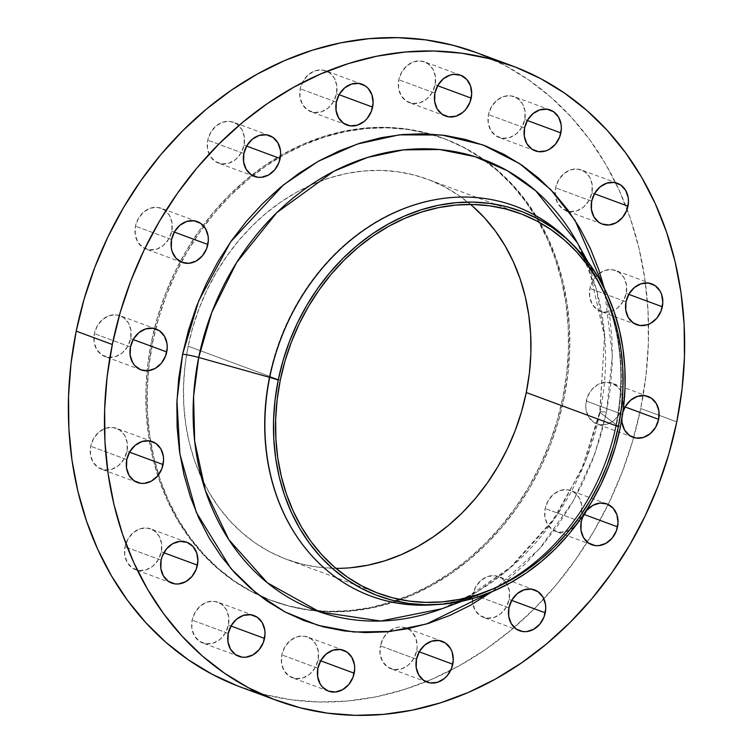 <?xml version="1.0" encoding="UTF-8"?>
<svg xmlns="http://www.w3.org/2000/svg" width="753" height="753" viewBox="0 0 753 753"><rect width="100%" height="100%" fill="white"/><g stroke="black" fill="none" stroke-linecap="round" stroke-linejoin="round"><path stroke-width="0.56" stroke-dasharray="3.77 2.82" d="M591.877 192.815L594.437 193.766L591.877 192.815L588.846 200.74L583.509 207.084L576.694 210.878L569.419 211.537L562.802 208.976L557.851 203.574L555.319 196.147L555.592 187.845A21.752 18.185 110.3 0 0 555.13 194.33A21.752 18.185 110.3 0 0 566.181 210.736A21.752 18.185 110.3 0 0 591.877 192.815A21.752 18.185 110.3 0 0 581.288 169.924A21.752 18.185 110.3 0 0 555.592 187.845L558.622 179.911L563.959 173.567L570.774 169.783L578.05 169.114L584.667 171.684L589.618 177.087L592.15 184.504L591.877 192.815M591.689 201.202L555.592 187.845L591.689 201.202M524.766 119.548L527.326 120.499L524.766 119.548L521.735 127.473L516.398 133.818L509.583 137.611L502.307 138.279L495.69 135.709L490.74 130.307L488.208 122.88L488.481 114.578A21.752 18.185 110.3 0 0 499.07 137.47A21.752 18.185 110.3 0 0 524.766 119.548A21.752 18.185 110.3 0 0 514.177 96.657A21.752 18.185 110.3 0 0 488.481 114.578L491.511 106.644L496.848 100.309L503.663 96.516L510.939 95.847L517.556 98.417L522.507 103.82L525.039 111.246L524.766 119.548M524.577 127.935L488.481 114.578L524.577 127.935M435.102 84.76L437.653 85.71L435.102 84.76L432.062 92.694L426.735 99.038L419.91 102.822L412.635 103.49L406.027 100.921L401.076 95.518L398.535 88.101L398.808 79.79A21.752 18.185 110.3 0 0 409.406 102.681A21.752 18.185 110.3 0 0 435.102 84.76A21.752 18.185 110.3 0 0 424.504 61.868A21.752 18.185 110.3 0 0 398.808 79.79L401.838 71.864L407.175 65.52L413.999 61.727L421.266 61.068L427.883 63.628L432.834 69.031L435.366 76.458L435.102 84.76M434.905 93.146L398.808 79.79L434.905 93.146M336.525 93.758L339.085 94.699L336.525 93.758L333.485 101.683L328.157 108.027L321.333 111.82L314.057 112.479L307.45 109.91L302.499 104.507L299.967 97.09L300.231 88.779A21.752 18.185 110.3 0 0 310.829 111.67A21.752 18.185 110.3 0 0 336.525 93.758A21.752 18.185 110.3 0 0 325.927 70.867A21.752 18.185 110.3 0 0 300.231 88.779L303.271 80.853L308.598 74.509L315.422 70.716L322.698 70.057L329.306 72.617L334.257 78.03L336.789 85.447L336.525 93.758M336.327 102.135L300.231 88.779L336.327 102.135M244.047 145.15L246.608 146.101L244.047 145.15L241.016 153.075L235.68 159.42L228.856 163.213L221.589 163.881L214.972 161.311L210.021 155.909L207.489 148.482L207.762 140.18A21.752 18.185 110.3 0 0 218.351 163.072A21.752 18.185 110.3 0 0 244.047 145.15A21.752 18.185 110.3 0 0 233.449 122.259A21.752 18.185 110.3 0 0 207.762 140.18L210.793 132.255L216.12 125.911L222.944 122.118L230.22 121.449L236.837 124.019L241.788 129.422L244.32 136.848L244.047 145.15M243.859 153.537L207.762 140.18L243.859 153.537M171.75 231.133L174.31 232.075L171.75 231.133L168.719 239.059L163.382 245.403L156.568 249.196L149.292 249.855L142.675 247.295L137.724 241.882L135.192 234.465L135.465 226.164A21.752 18.185 110.3 0 0 146.054 249.045A21.752 18.185 110.3 0 0 171.75 231.133A21.752 18.185 110.3 0 0 161.161 208.242A21.752 18.185 110.3 0 0 135.465 226.164L138.496 218.229L143.832 211.885L150.647 208.101L157.923 207.433L164.54 210.002L169.491 215.405L172.023 222.822L171.75 231.133M171.562 239.52L135.465 226.164L171.562 239.52M130.646 338.605L133.206 339.556L130.646 338.605L127.605 346.531L122.278 352.875L115.454 356.668L108.178 357.327L101.57 354.767L96.619 349.364L94.087 341.937L94.351 333.635A21.752 18.185 110.3 0 0 104.949 356.527A21.752 18.185 110.3 0 0 130.646 338.605A21.752 18.185 110.3 0 0 120.047 315.714A21.752 18.185 110.3 0 0 94.351 333.635L97.382 325.701L102.719 319.357L109.543 315.573L116.809 314.905L123.426 317.474L128.377 322.877L130.909 330.294L130.646 338.605M130.448 346.992L94.351 333.635L130.448 346.992M126.975 451.207L129.535 452.158L126.975 451.207L123.944 459.142L118.607 465.476L111.792 469.27L104.516 469.938L97.899 467.368L92.948 461.966L90.416 454.539L90.689 446.237A21.752 18.185 110.3 0 0 101.278 469.128A21.752 18.185 110.3 0 0 126.975 451.207A21.752 18.185 110.3 0 0 116.386 428.316A21.752 18.185 110.3 0 0 90.689 446.237L93.72 438.312L99.057 431.968L105.872 428.175L113.148 427.506L119.765 430.076L124.716 435.479L127.248 442.905L126.975 451.207M126.786 459.594L90.689 446.237L126.786 459.594M161.311 551.798L163.872 552.749L161.311 551.798L158.281 559.733L152.944 566.077L146.129 569.861L138.853 570.529L132.236 567.96L127.285 562.557L124.753 555.14L125.026 546.829A21.752 18.185 110.3 0 0 135.615 569.72A21.752 18.185 110.3 0 0 161.311 551.798A21.752 18.185 110.3 0 0 150.722 528.907A21.752 18.185 110.3 0 0 125.026 546.829L128.057 538.903L133.394 532.559L140.209 528.766L147.484 528.107L154.101 530.667L159.052 536.07L161.584 543.497L161.311 551.798M161.123 560.185L125.026 546.829L161.123 560.185M228.423 625.065L230.983 626.016L228.423 625.065L225.392 633L220.055 639.335L213.24 643.128L205.964 643.796L199.347 641.227L194.396 635.824L191.864 628.397L192.137 620.096A21.752 18.185 110.3 0 0 202.726 642.987A21.752 18.185 110.3 0 0 228.423 625.065A21.752 18.185 110.3 0 0 217.833 602.174A21.752 18.185 110.3 0 0 192.137 620.096L195.168 612.17L200.505 605.826L207.329 602.033L214.596 601.365L221.213 603.934L226.164 609.337L228.696 616.763L228.423 625.065M228.234 633.452L192.137 620.096L228.234 633.452M318.095 659.854L320.656 660.805L318.095 659.854L315.065 667.779L309.728 674.123L302.904 677.916L295.637 678.575L289.02 676.015L284.069 670.612L281.537 663.186L281.81 654.884A21.752 18.185 110.3 0 0 292.399 677.775A21.752 18.185 110.3 0 0 318.095 659.854A21.752 18.185 110.3 0 0 307.497 636.963A21.752 18.185 110.3 0 0 281.81 654.884L284.841 646.949L290.169 640.605L296.993 636.822L304.268 636.153L310.885 638.723L315.827 644.126L318.368 651.543L318.095 659.854M317.898 668.24L281.81 654.884L317.898 668.24M416.673 650.865L419.233 651.806L416.673 650.865L413.642 658.79L408.305 665.134L401.481 668.928L394.214 669.586L387.597 667.026L382.646 661.614L380.114 654.197L380.378 645.886A21.752 18.185 110.3 0 0 390.976 668.777A21.752 18.185 110.3 0 0 416.673 650.865A21.752 18.185 110.3 0 0 406.074 627.974A21.752 18.185 110.3 0 0 388.746 631.626L395.57 627.823L399.222 627.089L402.846 627.164L409.453 629.734L412.192 632.125L416.014 638.657L417.162 646.676L416.673 650.865M416.475 659.242L380.378 645.886L383.418 637.96L388.746 631.616A21.752 18.185 110.3 0 0 380.378 645.886L416.475 659.242M509.141 599.463L511.701 600.414L509.141 599.463L506.11 607.389L500.783 613.733L493.959 617.526L486.683 618.194L480.066 615.625L475.115 610.222L472.583 602.795L472.856 594.494A21.752 18.185 110.3 0 0 472.78 603.962A21.752 18.185 110.3 0 0 483.454 617.385A21.752 18.185 110.3 0 0 509.141 599.463A21.752 18.185 110.3 0 0 498.552 576.572A21.752 18.185 110.3 0 0 472.856 594.494L475.887 586.568L481.223 580.224L488.048 576.431L495.314 575.763L501.931 578.332L506.882 583.735L509.414 591.161L509.141 599.463M508.953 607.85L472.856 594.494L508.953 607.85M581.438 513.48L583.999 514.431L581.438 513.48L578.408 521.415L573.071 527.759L566.256 531.543L558.98 532.211L552.363 529.641L547.412 524.239L544.88 516.822L545.153 508.51A21.752 18.185 110.3 0 0 555.742 531.402A21.752 18.185 110.3 0 0 581.438 513.48A21.752 18.185 110.3 0 0 570.849 490.598A21.752 18.185 110.3 0 0 545.153 508.51L548.184 500.585L553.521 494.241L560.336 490.448L567.611 489.789L574.228 492.349L579.179 497.761L581.711 505.178L581.438 513.48M581.25 521.867L545.153 508.51L581.25 521.867M626.214 293.406L628.774 294.357L626.214 293.406L623.183 301.332L617.846 307.676L611.031 311.469L603.755 312.137L597.138 309.568L592.187 304.165L589.655 296.738L589.928 288.437A21.752 18.185 110.3 0 0 600.518 311.328A21.752 18.185 110.3 0 0 626.214 293.406A21.752 18.185 110.3 0 0 615.625 270.515A21.752 18.185 110.3 0 0 599.859 272.972A21.752 18.185 110.3 0 0 589.928 288.437L592.959 280.502L598.296 274.167L605.111 270.374L612.387 269.706L619.004 272.275L623.955 277.678L626.487 285.105L626.214 293.406M626.025 301.793L589.928 288.437L626.025 301.793M621.856 418.997A21.752 18.185 -69.7 0 1 622.355 414.395L586.258 401.038A21.752 18.185 110.3 0 0 596.856 423.93A21.752 18.185 110.3 0 0 622.552 406.008L625.112 406.959L622.552 406.008L619.521 413.943L614.184 420.287L607.36 424.071L600.094 424.739L593.477 422.169L588.526 416.767L585.994 409.35L585.768 405.227L587.453 396.944L591.717 389.668L597.91 384.51L605.101 382.232L612.18 383.202L618.072 387.268L620.284 390.28L622.825 397.706L622.552 406.008A21.752 18.185 110.3 0 0 611.954 383.117A21.752 18.185 110.3 0 0 586.258 401.038L622.355 414.395L621.856 418.997M442.077 608.706L477.553 591.547L508.774 569.146L556.363 516.05L585.279 461.58L599.972 412.446A14.505 1.45 -168.5 0 1 599.727 412.079A14.505 1.45 -168.5 0 1 606.476 412.22L594.682 454.304L573.4 500.745L539.75 548.485L491.973 591.773L508.755 578.906L526.394 562.802L542.753 544.974L557.691 525.585L571.047 504.821L582.718 482.889L592.564 459.998L600.508 436.364L606.476 412.22L610.391 387.795L612.236 363.322L611.982 339.048L609.629 315.196L604.283 288.248L612.387 355.369L606.476 412.22A14.505 1.45 11.5 0 0 599.727 412.079A14.505 1.45 11.5 0 0 599.972 412.446A240.574 201.079 110.3 0 0 588.742 266.873A240.574 201.079 110.3 0 0 577.429 242.899L588.695 266.807L604.593 336.855L599.727 412.089L581.476 469.844L551.723 522.206L512.426 565.814L466.192 597.891L442.077 608.706A240.574 201.079 110.3 0 0 466.267 597.873A240.574 201.079 110.3 0 0 599.972 412.446L616.472 424.899A207.894 173.755 -69.7 0 1 435.422 604.668A207.894 173.755 -69.7 0 0 480.019 594.503A207.894 173.755 -69.7 0 0 616.472 424.899L599.972 412.446L604.593 334.793L596.376 289.406L577.429 242.899M269.254 377.215L269.715 377.357L269.254 377.215A207.894 173.755 110.3 0 0 370.485 595.943A207.894 173.755 110.3 0 0 370.721 596.028A207.894 173.755 110.3 0 1 269.254 377.215L269.715 377.385L269.254 377.215A207.894 173.755 110.3 0 1 515.005 206.087A207.894 173.755 110.3 0 0 514.77 205.993A207.894 173.755 110.3 0 0 269.254 377.215M616.01 424.73A207.894 173.755 110.3 0 0 600.329 285.509A207.894 173.755 110.3 0 0 566.237 238.456A207.894 173.755 110.3 0 1 600.329 285.509A207.894 173.755 110.3 0 1 616.01 424.73L618.505 425.953L616.01 424.73A207.894 173.755 110.3 0 1 487.191 591.274A207.894 173.755 110.3 0 0 616.01 424.73M620.387 426.885L618.505 425.953L620.387 426.885M430.678 604.8A207.894 173.755 110.3 0 0 487.191 591.274A207.894 173.755 110.3 0 1 427.224 604.96M569.748 241.638A207.894 173.755 -69.7 0 1 596.988 278.394A207.894 173.755 -69.7 0 1 616.472 424.899A207.894 173.755 -69.7 0 0 569.748 241.638M237.543 685.908L263.974 694.407L291.317 699.791L319.31 701.994L347.67 700.996L376.142 696.807L404.436 689.475L432.297 679.065L459.434 665.671L485.61 649.425L510.553 630.496L534.037 609.045L555.827 585.297L575.725 559.479L593.515 531.825L609.055 502.618L622.176 472.131L632.755 440.656L640.69 408.493L676.787 421.849L640.69 408.493A338.426 282.864 110.3 0 0 648.512 324.327A338.426 282.864 110.3 0 0 627.098 209.39A338.426 282.864 110.3 0 0 493.667 59.835M151.569 341.184L152.821 341.646A246.57 206.087 -69.7 0 1 203.941 226.399A246.57 206.087 -69.7 0 1 280.427 156.812A246.57 206.087 -69.7 0 1 429.69 133.978A246.57 206.087 -69.7 0 1 444.016 138.58A246.57 206.087 -69.7 0 1 540.23 222.869A246.57 206.087 -69.7 0 1 564.082 397.998L562.839 397.537A246.57 206.087 110.3 0 0 538.79 222.079A246.57 206.087 110.3 0 0 442.773 138.119A246.57 206.087 110.3 0 0 151.569 341.184L147.767 364.885L145.978 388.623L146.233 412.183L148.51 435.328L152.793 457.833L159.052 479.492L167.222 500.096L177.219 519.429L188.947 537.322L202.293 553.596L217.137 568.101L233.326 580.685L250.711 591.237L269.122 599.652L288.38 605.845L308.297 609.77L328.685 611.37L349.354 610.645L370.09 607.596L390.713 602.249L411.006 594.663L430.782 584.902L449.852 573.071L468.027 559.281L485.139 543.657L501.009 526.356L515.504 507.541L528.474 487.398L539.788 466.116L549.351 443.903L557.06 420.965L562.839 397.537L566.642 373.836L568.43 350.098L568.186 326.538L565.908 303.393L561.616 280.888L555.356 259.23L547.196 238.635L537.2 219.292L525.472 201.399L512.115 185.125L497.281 170.62L481.092 158.036L463.707 147.484L445.296 139.07L426.038 132.876L406.121 128.951L385.724 127.351L365.064 128.076L344.319 131.126L323.705 136.472L303.412 144.058L283.627 153.819L264.567 165.651L246.391 179.44L229.279 195.065L213.4 212.365L198.914 231.18L185.944 251.333L174.63 272.614L165.067 294.828L157.358 317.757L151.569 341.184A246.57 206.087 110.3 0 0 271.645 600.612A246.57 206.087 110.3 0 0 399.184 599.369A246.57 206.087 110.3 0 0 562.839 397.537L564.082 397.998A246.57 206.087 -69.7 0 1 400.794 599.699A246.57 206.087 -69.7 0 1 272.887 601.063A246.57 206.087 -69.7 0 1 259.013 595.237A246.57 206.087 -69.7 0 1 158.582 474.71A246.57 206.087 -69.7 0 1 148.435 370.711A246.57 206.087 -69.7 0 1 152.821 341.646L151.569 341.184M470.587 204.449A202.708 169.425 110.3 0 0 427.553 179.252A202.708 169.425 110.3 0 0 188.156 346.192L280.257 380.274L188.156 346.192A202.708 169.425 110.3 0 0 286.865 559.47A202.708 169.425 110.3 0 0 335.932 568.355M350.747 567.724L333.758 568.327L316.994 567L300.616 563.781L284.785 558.688L269.649 551.77L255.361 543.092L242.052 532.748L229.853 520.822L218.878 507.447L209.23 492.735L201.013 476.837L194.302 459.904L189.163 442.096L185.633 423.591L183.76 404.568L183.553 385.197L185.022 365.676L188.156 346.192L192.909 326.934L199.244 308.081L207.103 289.82L216.412 272.322L227.067 255.766L238.983 240.292L252.039 226.069L266.101 213.231L281.038 201.889L296.72 192.156L312.975 184.137L329.663 177.896L346.615 173.501L363.661 170.997L380.651 170.404L397.415 171.722L413.792 174.941L429.624 180.033L444.759 186.951L459.048 195.629L472.366 205.974M241.007 687.216A338.426 282.864 110.3 0 0 450.699 670.349A338.426 282.864 110.3 0 0 543.882 598.842A338.426 282.864 110.3 0 0 608.16 504.463A338.426 282.864 110.3 0 0 633.65 437.521A338.426 282.864 110.3 0 0 640.69 408.493L645.914 375.973L648.371 343.377L648.032 311.045L644.897 279.278L639.015 248.386L630.421 218.662L619.22 190.387L605.497 163.843L589.401 139.286L571.075 116.95L550.707 97.043L528.484 79.771L504.623 65.285L476.037 52.475M564.082 397.998L558.302 421.426L550.594 444.355L541.03 466.568L529.717 487.85L516.746 508.002L502.26 526.818L486.382 544.118L469.27 559.743L451.094 573.532L432.024 585.363L412.249 595.124L391.955 602.711L371.342 608.057L350.597 611.107L329.936 611.831L309.539 610.231L289.623 606.306L270.365 600.113L251.954 591.698L234.569 581.147L218.379 568.562L203.536 554.057L190.189 537.783L178.461 519.89L168.465 500.557L160.304 479.953L154.045 458.295L149.753 435.789L147.475 412.644L147.23 389.085L149.019 365.346L152.821 341.646L158.601 318.218L166.309 295.289L175.873 273.075L187.186 251.794L200.157 231.642L214.643 212.826L230.522 195.526L247.633 179.901L265.809 166.112L284.879 154.28L304.654 144.52L324.948 136.933L345.561 131.587L366.306 128.537L386.976 127.812L407.364 129.412L427.28 133.337L446.538 139.531L464.949 147.946L482.334 158.497L498.524 171.082L513.367 185.586L526.714 201.86L538.442 219.754L548.438 239.087L556.608 259.691L562.858 281.349L567.15 303.854L569.428 327L569.673 350.559L567.894 374.297L564.082 397.998M622.9 412.22L622.355 414.395A21.752 18.185 -69.7 0 1 622.9 412.22M602.259 224.083L569.259 211.866M535.167 150.826L499.07 137.47M445.503 116.037L409.406 102.681M346.926 125.026L310.829 111.67M254.448 176.428L218.351 163.072M182.151 262.402L146.054 249.045M141.046 369.883L104.949 356.527M137.375 482.485L101.278 469.128M171.712 583.076L135.615 569.72M238.823 656.343L202.726 642.987M328.496 691.132L292.399 677.775M427.073 682.133L390.976 668.777M519.551 630.741L483.454 617.385M591.839 544.758L555.742 531.402M636.614 324.684L600.518 311.328M632.953 437.286L596.856 423.93M587.782 261.686L596.988 278.394M442.773 138.119L444.016 138.58M378.966 593.552L286.865 559.47M519.664 213.334L427.553 179.252M271.645 600.612L272.887 601.063M462.163 601.186L480.019 594.503M648.051 396.473L611.954 383.117M651.721 283.872L615.625 270.515M606.946 503.955L570.849 490.598M534.649 589.928L498.552 576.572M442.171 641.33L406.074 627.974M343.594 650.319L307.497 636.963M253.93 615.53L217.833 602.174M186.819 542.264L150.722 528.907M152.483 441.672L116.386 428.316M156.144 329.07L120.047 315.714M197.258 221.598L161.161 208.242M269.546 135.615L233.449 122.259M362.024 84.223L325.927 70.867M460.601 75.225L424.504 61.868M550.274 110.013L514.177 96.657M617.385 183.28L581.288 169.924"/><path stroke-width="1.13" d="M627.974 206.171A21.752 18.185 -69.7 0 1 602.278 224.093A21.752 18.185 -69.7 0 1 591.689 201.202L591.416 209.503L593.948 216.93L598.899 222.333L602.061 224.008L609.139 224.978L616.321 222.7L622.524 217.532L626.788 210.266L628.473 201.983L628.247 197.86L625.715 190.443L620.764 185.04L614.147 182.471L606.871 183.139L600.056 186.923L594.719 193.267L591.689 201.202A21.752 18.185 -69.7 0 1 617.385 183.28A21.752 18.185 -69.7 0 1 627.974 206.171L594.437 193.766L627.974 206.171M560.863 132.904A21.752 18.185 -69.7 0 1 535.167 150.826A21.752 18.185 -69.7 0 1 524.577 127.935L524.304 136.237L526.836 143.663L531.787 149.066L538.404 151.635L545.671 150.967L549.21 149.433L555.403 144.275L559.677 136.999L561.352 128.716L561.136 124.603L558.604 117.176L553.653 111.773L547.036 109.204L539.76 109.872L532.945 113.665L527.608 120L524.577 127.935A21.752 18.185 -69.7 0 1 550.274 110.013A21.752 18.185 -69.7 0 1 560.863 132.904L527.326 120.499L560.863 132.904M471.19 98.116A21.752 18.185 -69.7 0 1 445.503 116.037A21.752 18.185 -69.7 0 1 434.905 93.146L434.632 101.457L437.173 108.874L442.115 114.277L448.732 116.847L456.007 116.178L462.831 112.395L465.74 109.486L470.004 102.21L471.689 93.937L470.531 85.917L466.719 79.376L460.827 75.309L453.739 74.34L450.096 75.084L443.272 78.877L437.935 85.221L434.905 93.146A21.752 18.185 -69.7 0 1 460.601 75.225A21.752 18.185 -69.7 0 1 471.19 98.116L437.653 85.71L471.19 98.116M372.622 107.114A21.752 18.185 -69.7 0 1 346.926 125.026A21.752 18.185 -69.7 0 1 336.327 102.135L336.064 110.446L338.596 117.863L343.547 123.266L350.154 125.836L357.43 125.177L364.254 121.384L367.163 118.475L371.427 111.199L373.111 102.926L371.954 94.906L368.142 88.365L365.403 85.974L358.786 83.414L351.519 84.072L344.695 87.866L339.358 94.21L336.327 102.135A21.752 18.185 -69.7 0 1 362.024 84.223A21.752 18.185 -69.7 0 1 372.622 107.114L339.085 94.699L372.622 107.114M280.144 158.507A21.752 18.185 -69.7 0 1 254.448 176.428A21.752 18.185 -69.7 0 1 243.859 153.537L243.586 161.839L246.118 169.265L251.069 174.668L257.686 177.237L261.31 177.313L268.492 175.044L274.685 169.877L278.949 162.601L280.634 154.318L280.417 150.205L277.885 142.778L272.934 137.375L266.317 134.806L259.041 135.474L252.217 139.267L246.89 145.611L243.859 153.537A21.752 18.185 -69.7 0 1 269.546 135.615A21.752 18.185 -69.7 0 1 280.144 158.507L246.608 146.101L280.144 158.507M207.847 244.49A21.752 18.185 -69.7 0 1 182.151 262.402A21.752 18.185 -69.7 0 1 171.562 239.52L171.289 247.822L172.221 251.718L176.033 258.26L181.934 262.317L189.012 263.296L196.194 261.018L202.397 255.851L206.661 248.575L208.346 240.301L208.12 236.178L205.588 228.761L200.637 223.359L194.02 220.789L186.744 221.457L179.929 225.241L174.592 231.585L171.562 239.52A21.752 18.185 -69.7 0 1 197.258 221.598A21.752 18.185 -69.7 0 1 207.847 244.49L174.31 232.075L207.847 244.49M166.742 351.962A21.752 18.185 -69.7 0 1 141.046 369.883A21.752 18.185 -69.7 0 1 130.448 346.992L130.175 355.294L132.716 362.72L134.928 365.732L140.82 369.798L147.899 370.768L155.09 368.49L161.283 363.332L165.547 356.056L167.232 347.773L167.006 343.65L164.474 336.233L159.523 330.831L152.906 328.261L145.64 328.929L138.816 332.713L133.479 339.057L130.448 346.992A21.752 18.185 -69.7 0 1 156.144 329.07A21.752 18.185 -69.7 0 1 166.742 351.962L133.206 339.556L166.742 351.962M163.072 464.563A21.752 18.185 -69.7 0 1 137.375 482.485A21.752 18.185 -69.7 0 1 126.786 459.594L126.513 467.895L129.045 475.322L133.996 480.725L140.613 483.294L144.237 483.37L151.419 481.101L157.622 475.934L161.886 468.658L163.57 460.384L163.345 456.262L160.813 448.835L155.862 443.432L149.245 440.863L141.969 441.531L135.154 445.324L129.817 451.668L126.786 459.594A21.752 18.185 -69.7 0 1 152.483 441.672A21.752 18.185 -69.7 0 1 163.072 464.563L129.535 452.158L163.072 464.563M197.408 565.155A21.752 18.185 -69.7 0 1 171.712 583.076A21.752 18.185 -69.7 0 1 161.123 560.185L160.85 568.496L163.382 575.913L168.333 581.316L174.95 583.886L178.574 583.961L185.756 581.692L191.959 576.525L196.222 569.249L197.907 560.976L196.749 552.956L192.937 546.414L187.036 542.348L179.958 541.379L172.776 543.657L166.573 548.824L162.309 556.091L161.123 560.185A21.752 18.185 -69.7 0 1 186.819 542.264A21.752 18.185 -69.7 0 1 197.408 565.155L163.872 552.749L197.408 565.155M264.519 638.422A21.752 18.185 -69.7 0 1 238.823 656.343A21.752 18.185 -69.7 0 1 228.234 633.452L227.961 641.754L230.493 649.18L235.444 654.583L242.061 657.153L245.685 657.228L252.867 654.959L259.07 649.792L263.334 642.516L265.018 634.242L264.792 630.12L262.26 622.693L257.31 617.291L250.693 614.721L243.417 615.389L236.602 619.182L231.265 625.527L228.234 633.452A21.752 18.185 -69.7 0 1 253.93 615.53A21.752 18.185 -69.7 0 1 264.519 638.422L230.983 626.016L264.519 638.422M354.192 673.21A21.752 18.185 -69.7 0 1 328.496 691.132A21.752 18.185 -69.7 0 1 317.898 668.24L317.634 676.542L320.166 683.969L322.378 686.981L328.27 691.047L335.358 692.016L342.54 689.739L348.733 684.571L352.997 677.305L354.682 669.022L354.465 664.899L351.924 657.482L346.973 652.079L340.365 649.51L333.09 650.178L326.265 653.962L320.938 660.306L317.898 668.24A21.752 18.185 -69.7 0 1 343.594 650.319A21.752 18.185 -69.7 0 1 354.192 673.21L320.656 660.805L354.192 673.21M452.769 664.221A21.752 18.185 -69.7 0 1 427.073 682.133A21.752 18.185 -69.7 0 1 416.475 659.242L416.211 667.553L418.743 674.97L423.694 680.383L430.302 682.943L437.578 682.284L444.402 678.491L447.31 675.582L451.574 668.306L453.259 660.033L452.111 652.013L450.501 648.493L445.55 643.09L438.943 640.521L431.667 641.18L424.843 644.973L419.515 651.317L416.475 659.242A21.752 18.185 -69.7 0 1 442.171 641.33A21.752 18.185 -69.7 0 1 452.769 664.221L419.233 651.806L452.769 664.221M545.238 612.82A21.752 18.185 -69.7 0 1 519.551 630.741A21.752 18.185 -69.7 0 1 508.953 607.85L508.68 616.152L511.212 623.578L516.163 628.981L522.78 631.551L526.403 631.626L533.585 629.357L539.788 624.19L544.052 616.914L545.737 608.631L545.511 604.518L542.979 597.091L538.028 591.689L531.411 589.119L524.144 589.787L517.32 593.58L511.984 599.925L508.953 607.85A21.752 18.185 -69.7 0 1 534.649 589.928A21.752 18.185 -69.7 0 1 545.238 612.82L511.701 600.414L545.238 612.82M617.535 526.836A21.752 18.185 -69.7 0 1 591.839 544.758A21.752 18.185 -69.7 0 1 581.25 521.867L580.977 530.178L583.509 537.595L588.46 542.998L595.077 545.567L598.701 545.643L605.883 543.374L612.085 538.207L616.349 530.931L618.034 522.657L616.876 514.638L613.064 508.096L607.163 504.039L600.085 503.06L592.903 505.338L586.7 510.506L582.436 517.782L581.25 521.867A21.752 18.185 -69.7 0 1 606.946 503.955A21.752 18.185 -69.7 0 1 617.535 526.836L583.999 514.431L617.535 526.836M662.311 306.763A21.752 18.185 -69.7 0 1 636.614 324.684A21.752 18.185 -69.7 0 1 626.025 301.793L625.752 310.095L628.284 317.521L633.235 322.924L639.852 325.494L647.128 324.825L650.658 323.291L656.861 318.133L661.125 310.857L662.809 302.574L661.652 294.555L660.052 291.034L655.101 285.632L648.484 283.062L641.208 283.73L634.393 287.524L629.056 293.858L626.025 301.793A21.752 18.185 -69.7 0 1 651.721 283.872A21.752 18.185 -69.7 0 1 662.311 306.763L628.774 294.357L662.311 306.763M621.865 418.583L622.091 422.706L624.623 430.123L629.574 435.526L636.191 438.095L643.457 437.427L650.281 433.643L655.618 427.299L658.649 419.365L625.112 406.959L658.649 419.365A21.752 18.185 -69.7 0 1 632.953 437.286A21.752 18.185 -69.7 0 1 621.856 418.997M442.077 608.706A240.574 201.079 110.3 0 1 198.698 357.459L269.715 377.385A207.894 173.755 -69.7 0 0 435.422 604.668A207.894 173.755 -69.7 0 1 370.947 596.112A207.894 173.755 -69.7 0 1 269.715 377.385L198.698 357.459L211.781 312.448L236.593 262.599L276.803 212.638L333.748 171.326L367.492 157.452L403.316 149.903L439.696 149.536L474.917 156.624L507.353 170.724L535.712 190.791L577.429 242.899A240.574 201.079 110.3 0 0 369.026 156.982A240.574 201.079 110.3 0 0 198.698 357.459A14.505 1.45 11.5 0 0 182.621 354.136L198.688 300.871L230.663 241.835L283.495 184.862L318.077 161.396L357.176 144.087L399.184 134.862L441.879 135.022L482.795 144.877L519.617 163.627L550.678 189.568L575.094 220.45L604.283 288.248L598.767 269.678L590.343 248.452L580.045 228.517L567.96 210.078L554.199 193.305L538.903 178.357L522.215 165.387L504.303 154.516L485.327 145.847L465.486 139.456L444.957 135.418L423.939 133.761L402.639 134.514L381.263 137.658L360.019 143.164L339.104 150.986L318.717 161.038L299.073 173.237L280.342 187.45L262.703 203.555L246.344 221.382L231.406 240.772L218.041 261.536L206.378 283.467L196.533 306.358L188.579 329.993L182.621 354.136L178.706 378.561L176.861 403.034L177.115 427.309L179.468 451.16L183.883 474.362L190.33 496.679L198.745 517.904L209.052 537.84L221.137 556.279L234.898 573.052L250.194 587.999L266.873 600.969L284.794 611.841L303.76 620.51L323.611 626.901L344.14 630.939L365.158 632.595L386.449 631.842L407.834 628.699L429.078 623.192L449.993 615.37L470.371 605.318L491.973 591.773L426.631 623.955L390.468 631.438L353.759 632.002L318.095 625.376L284.973 611.935L255.644 592.573L230.917 568.571L196.373 512.492L179.911 454.172L176.955 400.398L182.621 354.136A14.505 1.45 -168.5 0 1 198.698 357.459L193.577 396.454L194.688 441.324L205.324 490.382L228.865 539.713L267.4 582.841L319.799 611.982L380.726 621.037L442.077 608.706L462.163 601.186M269.715 377.357L278.243 380.001A205.127 171.449 -69.7 0 1 568.788 240.753A205.127 171.449 -69.7 0 1 620.387 426.885A205.127 171.449 -69.7 0 1 434.114 604.715A205.127 171.449 -69.7 0 1 278.243 380.001L269.715 377.357M566.237 238.456A207.894 173.755 110.3 0 0 563.715 236.084A207.894 173.755 110.3 0 0 515.005 206.087A207.894 173.755 110.3 0 1 566.237 238.456M434.114 604.715L427.224 604.96A207.894 173.755 110.3 0 1 370.721 596.028A207.894 173.755 110.3 0 0 430.678 604.8M269.715 377.385A207.894 173.755 -69.7 0 1 394.977 212.402A207.894 173.755 -69.7 0 1 569.748 241.638A207.894 173.755 -69.7 0 0 515.231 206.171A207.894 173.755 -69.7 0 0 269.715 377.385M493.667 59.835A338.426 282.864 110.3 0 0 475.896 52.428A338.426 282.864 110.3 0 0 76.213 331.151L112.31 344.507A338.426 282.864 -69.7 0 1 511.993 65.784A338.426 282.864 -69.7 0 1 676.787 421.849A338.426 282.864 -69.7 0 1 277.104 700.572A338.426 282.864 -69.7 0 1 112.31 344.507L76.213 331.151L70.989 363.671L68.532 396.266L68.871 428.598L72.006 460.365L77.888 491.257L86.482 520.982L97.683 549.257L111.406 575.8L127.502 600.357L145.828 622.693L166.197 642.601L188.419 659.873L212.28 674.359L237.543 685.908M618.373 426.612A202.708 169.425 -69.7 0 1 378.966 593.552A202.708 169.425 -69.7 0 1 280.257 380.274A202.708 169.425 -69.7 0 1 519.664 213.334A202.708 169.425 -69.7 0 1 618.373 426.612L526.262 392.529L618.373 426.612L621.498 407.128L622.966 387.607L622.759 368.236L620.886 349.213L617.366 330.708L612.217 312.9L605.506 295.967L597.289 280.069L587.641 265.357L576.676 251.982L564.468 240.056L551.158 229.712L536.87 221.034L521.735 214.116L505.903 209.023L489.525 205.804L472.762 204.477L455.772 205.08L438.717 207.583L421.774 211.979L405.086 218.219L388.83 226.239L373.149 235.971L358.212 247.304L344.14 260.152L331.094 274.374L319.178 289.849L308.514 306.405L299.214 323.903L291.355 342.163L285.011 361.016L280.257 380.274L277.132 399.758L275.664 419.28L275.871 438.651L277.744 457.673L281.264 476.178L286.413 493.987L293.124 510.92L301.341 526.818L310.98 541.529L321.955 554.905L334.163 566.83L347.472 577.175L361.76 585.853L376.895 592.771L392.727 597.863L409.105 601.082L425.869 602.4L442.858 601.807L459.914 599.303L476.856 594.908L493.544 588.667L509.8 580.648L525.481 570.915L540.419 559.583L554.49 546.734L567.536 532.512L579.452 517.038L590.117 500.481L599.416 482.984L607.276 464.723L613.61 445.87L618.373 426.612M335.932 568.355A202.708 169.425 110.3 0 0 526.262 392.529A202.708 169.425 110.3 0 0 470.587 204.449M472.366 205.974L484.565 217.899L495.54 231.275L505.178 245.986L513.395 261.884L520.116 278.817L525.255 296.626L528.785 315.131L530.658 334.153L530.856 353.524L529.387 373.046L526.262 392.529L521.509 411.787L515.165 430.641L507.315 448.901L498.006 466.399L487.342 482.955L475.435 498.43L462.38 512.652L448.317 525.5L433.37 536.833L417.699 546.565L401.434 554.585L384.755 560.825L367.803 565.221L350.747 567.724M476.037 52.475L452.93 45.227L425.586 39.853L397.593 37.65L369.234 38.648L340.761 42.836L312.467 50.169L284.606 60.579L257.47 73.973L231.293 90.219L206.35 109.147L182.866 130.598L161.076 154.346L141.178 180.165L123.388 207.819L107.848 237.026L94.727 267.513L84.148 298.988L76.213 331.151A338.426 282.864 110.3 0 0 241.007 687.216L277.104 700.572M676.787 421.849L668.852 454.012L658.273 485.487L645.152 515.974L629.612 545.181L611.822 572.835L591.924 598.654L570.134 622.402L546.65 643.853L521.707 662.781L495.53 679.027L468.394 692.421L440.533 702.831L412.239 710.164L383.766 714.352L355.407 715.35L327.414 713.147L300.071 707.773L273.64 699.264L248.377 687.715L224.516 673.229L202.293 655.957L181.925 636.05L163.599 613.714L147.503 589.157L133.78 562.613L122.579 534.338L113.985 504.614L108.103 473.722L104.968 441.955L104.629 409.623L107.086 377.027L112.31 344.507L120.245 312.344L130.824 280.869L143.945 250.382L159.485 221.175L177.275 193.521L197.173 167.703L218.963 143.955L242.447 122.504L267.39 103.575L293.566 87.329L320.703 73.935L348.564 63.525L376.858 56.193L405.33 52.004L433.69 51.006L461.683 53.209L489.026 58.593L515.457 67.092L540.72 78.641L564.581 93.127L586.803 110.399L607.172 130.307L625.498 152.643L641.594 177.2L655.317 203.743L666.518 232.018L675.112 261.743L680.994 292.635L684.129 324.402L684.468 356.734L682.011 389.329L676.787 421.849M658.649 419.365L658.913 411.063L656.381 403.636L651.43 398.233L644.822 395.673L637.546 396.332L630.722 400.125L625.395 406.469L622.9 412.22A21.752 18.185 -69.7 0 1 648.051 396.473A21.752 18.185 -69.7 0 1 658.649 419.365M620.387 426.885L615.577 446.378L609.158 465.448L601.205 483.934L591.792 501.639L581.005 518.393L568.948 534.046L555.742 548.438L541.511 561.437L526.385 572.92L510.525 582.756L494.072 590.879L477.186 597.185L460.036 601.638L442.783 604.17L425.586 604.781L408.625 603.445L392.049 600.179L376.029 595.03L360.715 588.027L346.258 579.245L332.788 568.779L320.439 556.712L309.332 543.177L299.581 528.286L291.26 512.2L284.465 495.069L279.259 477.044L275.692 458.323L273.8 439.065L273.593 419.468L275.08 399.721L278.243 380.001L283.053 360.508L289.472 341.438L297.426 322.952L306.838 305.247L317.625 288.493L329.682 272.84L342.888 258.448L357.12 245.45L372.246 233.967L388.106 224.13L404.559 216.007L421.445 209.701L438.594 205.249L455.847 202.717L473.044 202.105L490.005 203.442L506.581 206.708L522.601 211.857L537.915 218.859L552.373 227.641L565.842 238.108L578.191 250.175L589.298 263.71L599.049 278.601L607.37 294.687L614.166 311.817L619.371 329.842L622.938 348.564L624.83 367.822L625.037 387.419L623.55 407.166L620.387 426.885M569.259 211.866L566.181 210.736M563.715 236.084L568.788 240.753M577.429 242.899L587.782 261.686M475.896 52.428L511.993 65.784"/></g></svg>
